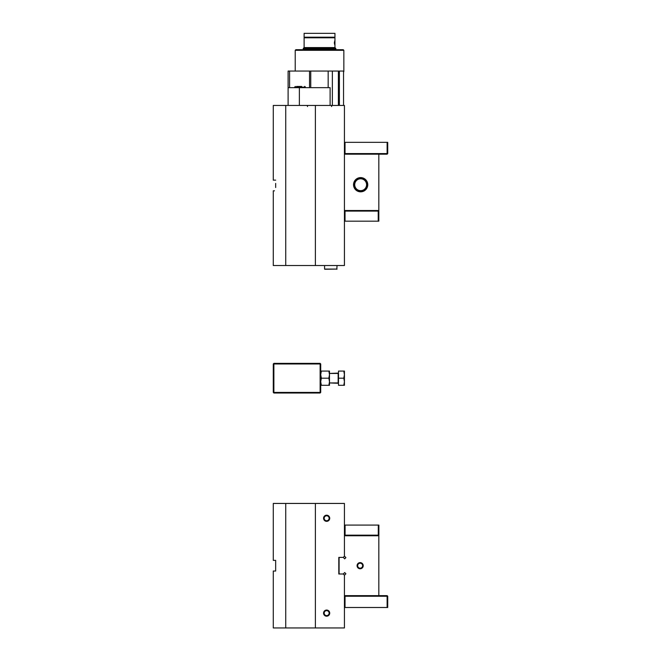 <?xml version="1.0" encoding="UTF-8"?>
<svg xmlns="http://www.w3.org/2000/svg" width="661" height="661" viewBox="0 0 661 661"><rect width="100%" height="100%" fill="white"/><g stroke="black" fill="none" stroke-linecap="round" stroke-linejoin="round"><path stroke-width="0.99" d="M344.431 535.757L378.819 535.757L378.819 595.635L344.431 595.635M339.688 573.996L339.093 573.401L339.093 557.991L339.688 557.397M344.728 572.616L343.175 573.996M343.175 557.397L344.728 558.776M357.072 565.7A3.074 3.074 0 0 0 361.683 568.361A3.074 3.074 0 0 0 361.683 563.032A3.074 3.074 0 0 0 357.072 565.7M362.625 565.7A2.487 2.487 0 0 1 360.146 568.179A2.487 2.487 0 0 1 357.659 565.7A2.487 2.487 0 0 1 360.146 563.213A2.487 2.487 0 0 1 362.625 565.7M344.431 575.252L345.901 573.789L344.645 572.533M344.645 558.867L345.901 557.603L344.431 556.141M315.38 627.95L344.431 627.95L344.431 575.186L343.249 573.996L338.804 573.996L338.804 557.397L343.249 557.397L344.431 556.207L344.431 503.442L315.38 503.442L315.38 627.95L285.734 627.95L285.734 503.442L273.282 503.442L273.282 560.363L275.662 560.363L275.662 571.03L273.282 571.03L273.282 627.95L285.734 627.95M275.662 560.363L275.662 563.643M275.662 567.749L275.662 571.03M338.804 573.996L338.804 557.397M329.128 518.265A2.487 2.487 0 0 1 326.65 520.752A2.487 2.487 0 0 1 324.163 518.265A2.487 2.487 0 0 1 326.65 515.787A2.487 2.487 0 0 1 329.128 518.265M323.568 518.265A3.074 3.074 0 0 0 328.187 520.926A3.074 3.074 0 0 0 328.187 515.605A3.074 3.074 0 0 0 323.568 518.265M329.128 613.127A2.487 2.487 0 0 1 326.65 615.614A2.487 2.487 0 0 1 324.163 613.127A2.487 2.487 0 0 1 326.65 610.648A2.487 2.487 0 0 1 329.128 613.127M323.568 613.127A3.074 3.074 0 0 0 328.187 615.788A3.074 3.074 0 0 0 328.187 610.467A3.074 3.074 0 0 0 323.568 613.127M344.431 607.492L345.025 607.492L345.025 596.23L387.123 596.23L387.123 607.492L387.718 607.492L387.718 596.23L387.123 596.23L387.123 595.635L378.819 595.635M345.025 607.492L387.123 607.492M344.431 596.23L345.025 595.635L345.025 596.23L344.431 596.23M387.123 595.635L387.718 596.23M344.488 525.082L344.488 535.162L345.083 535.162L345.083 525.082L344.488 525.082M378.29 525.082L378.29 535.162L378.877 535.162L378.877 525.082L345.083 525.082M378.877 535.162L378.29 535.757L378.29 535.162L345.083 535.162L345.083 535.757L344.488 535.162M320.717 392.419L320.717 363.963L320.122 363.963L320.122 392.419L273.877 392.419L273.877 363.963L320.122 363.963L320.122 363.368L273.877 363.368L273.877 363.963L273.282 363.963L273.282 392.419L273.877 392.419L273.877 393.014L320.122 393.014L320.122 392.419L320.717 392.419L320.122 393.014M344.431 371.077L344.431 385.305L343.794 385.305L344.431 381.752L343.794 378.191L344.431 374.638L343.794 371.077L344.431 371.077M343.794 385.305L338.506 385.305L338.506 371.077L343.794 371.077M338.506 378.191L343.794 378.191M328.856 371.077L329.492 371.077L329.492 385.305L328.856 385.305L329.492 381.752L328.856 378.191L329.492 374.638L328.856 371.077L321.353 371.077L320.717 374.638L321.353 378.191L320.717 381.752L321.353 385.305L320.717 385.305M328.856 378.191L321.353 378.191M320.717 371.077L321.353 371.077M328.856 385.305L321.353 385.305M273.877 393.014L273.282 392.419M273.282 363.963L273.877 363.368M320.122 363.368L320.717 363.963M365.748 180.651L365.211 180.065M363.063 178.66L362.269 178.404M289.592 87.657L289.592 71.058L288.105 71.058L288.105 105.438M289.592 71.058L309.53 71.058L309.53 87.657M332.359 105.438L332.359 71.058L328.17 71.058L328.17 87.657M330.112 105.438L330.112 87.657L288.105 87.657M310.753 87.657L310.753 71.058L309.53 71.058M310.753 71.058L328.17 71.058M332.359 71.058L343.546 71.058L343.546 105.438M338.382 71.058L338.382 105.438M339.39 71.058L339.39 105.438M299.375 87.657L299.375 105.438M344.431 154.187L387.123 154.187L387.123 153.592L387.718 153.592L387.123 154.187M387.718 153.592L387.718 142.33L344.431 142.33M387.123 142.33L387.123 153.592L345.025 153.592L345.025 154.187L344.431 153.592L345.025 153.592L345.025 142.33M274.472 180.147L275.662 180.147L273.282 180.147L273.282 105.438L344.431 105.438L344.431 265.524L273.282 265.524L273.282 190.814L274.472 190.814M361.311 178.825A5.932 5.932 0 0 1 365.426 188.236A5.932 5.932 0 0 1 355.213 187.096A5.932 5.932 0 0 1 361.311 178.825M344.431 210.512L378.819 210.512L378.819 154.187M360.65 191.83A7.114 7.114 0 0 0 366.814 181.164A7.114 7.114 0 0 0 354.486 181.164A7.114 7.114 0 0 0 360.65 191.83M360.65 191.244A6.519 6.519 0 0 1 354.998 181.461A6.519 6.519 0 0 1 366.293 181.461A6.519 6.519 0 0 1 360.65 191.244M344.431 211.099L345.025 210.512L345.025 211.099L344.431 211.099M344.431 221.179L345.025 221.179L345.025 211.099L378.224 211.099L378.224 210.512L378.819 211.099L378.224 211.099L378.224 221.179L378.819 221.179L378.819 211.099M345.025 221.179L378.224 221.179M285.734 105.438L285.734 265.524M324.749 265.524L336.846 265.524M324.749 269.258L337.019 269.077L324.568 269.077L324.568 265.697M275.662 187.534L275.662 183.428M315.38 105.438L315.38 265.524M343.844 50.302L343.249 49.707L295.814 49.707L295.219 50.302L343.844 50.302L343.844 71.644M319.536 48.922L335.838 48.922L335.838 48.468L303.225 48.468L303.225 48.922L319.536 48.922M335.838 48.922L303.225 48.922M335.598 49.054L303.465 49.054M335.838 48.468L335.243 47.873L303.82 47.873L303.225 48.468M334.945 47.575L304.118 47.575L304.118 37.793L334.945 37.793L334.945 47.575M334.35 42.833L334.73 44.783L334.73 40.883L334.35 42.833M329.31 33.347L309.753 33.347M304.118 33.347L334.945 33.347L334.945 37.198L304.118 37.198L304.118 33.347M301.68 86.467L296.541 86.467M294.632 87.657L294.632 87.178L305.299 87.178A0.711 0.711 0 0 0 304.589 86.467M285.734 503.442L315.38 503.442M338.506 373.093L329.492 373.448L338.151 373.448L338.151 382.934L329.492 382.934L338.506 383.289M336.846 269.258L337.019 265.697M295.219 50.302L295.219 71.058M335.838 49.707L335.838 49.195M303.225 49.707L303.225 49.195M307.522 106.545L307.233 105.438M331.541 106.545L331.83 105.438M304.713 37.198L304.118 37.793M334.35 37.198L334.945 37.793M305.299 87.178L305.299 87.657M294.632 87.178L295.343 86.467"/></g></svg>

